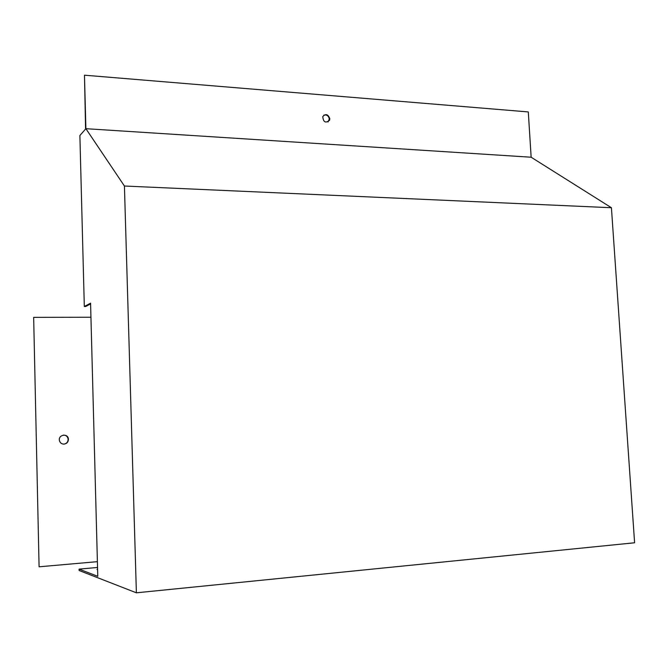 <?xml version="1.0" encoding="UTF-8"?>
<svg xmlns="http://www.w3.org/2000/svg" width="668" height="668" viewBox="0 0 668 668"><rect width="100%" height="100%" fill="white"/><g stroke="black" fill="none" stroke-linecap="round" stroke-linejoin="round"><path stroke-width="1" d="M328.03 121.993L329.299 119.013C328.556 115.698 326.71 114.428 323.771 115.197M90.589 303.915L85.696 306.487L84.31 306.487L79.884 135.504L85.579 129.041L84.477 75.192L528.296 111.932L531.144 157.222L611.42 207.731L634.6 542.775L136.389 592.808L124.423 186.021L611.42 207.731M97.603 569.72L97.019 569.512L97.586 569.069M84.31 306.487L90.572 303.18L97.778 576.317L79.083 569.128L97.545 567.466M79.083 569.128L79.116 570.505L136.389 592.808M124.423 186.021L85.888 128.69L531.144 157.222M329.817 118.687C328.055 114.136 325.708 113.443 322.769 116.608C323.345 122.227 325.608 123.455 329.558 120.273L329.817 118.687M85.888 128.69L84.477 75.192M97.386 561.663L39.086 566.798L33.659 317.358L90.94 317.242M33.659 317.358L39.086 566.798M63.911 444.136C66.733 443.577 68.136 441.865 68.103 439.001C67.577 436.471 66.015 435.169 63.418 435.102M64.003 444.136C66.942 443.661 68.412 441.94 68.403 438.985C67.936 433.089 58.291 434.559 59.385 440.371C59.961 442.8 61.498 444.053 64.003 444.136M329.048 120.599L329.558 120.273"/></g></svg>
